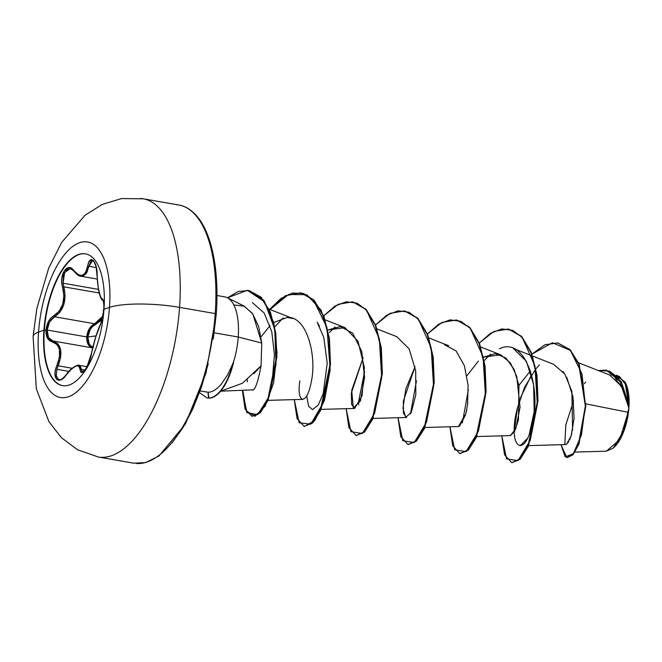 <?xml version="1.0" encoding="UTF-8"?>
<svg xmlns="http://www.w3.org/2000/svg" width="662" height="662" viewBox="0 0 662 662"><rect width="100%" height="100%" fill="white"/><g stroke="black" fill="none" stroke-linecap="round" stroke-linejoin="round"><path stroke-width="0.99" d="M84.471 253.745A66.887 28.565 -80.1 0 0 44.329 330.272L43.915 330.197A66.887 28.565 99.9 0 1 84.057 253.678A66.887 28.565 99.9 0 1 103.992 309.262A13104.456 2742.054 4.1 0 1 109.47 307.383A78.944 33.721 99.9 0 1 68.492 396.737A78.944 33.721 99.9 0 1 38.562 332.092A52.414 10.964 -175.9 0 0 33.1 336.602A52.414 10.964 4.1 0 1 38.562 332.092A13104.456 2742.054 4.1 0 1 43.915 330.197A66.887 28.565 99.9 0 1 78.629 254.489A66.887 28.565 99.9 0 1 103.992 309.262A66.887 28.565 99.9 0 1 69.278 384.97A66.887 28.565 99.9 0 1 43.915 330.197A13104.456 2742.054 -175.9 0 0 38.562 332.092A78.944 33.721 -80.1 0 0 68.492 396.737A78.944 33.721 -80.1 0 0 109.47 307.383A78.944 33.721 -80.1 0 0 79.531 242.739A78.944 33.721 -80.1 0 0 38.562 332.092A78.944 33.721 99.9 0 1 79.531 242.739A78.944 33.721 99.9 0 1 109.47 307.383A13104.456 2742.054 -175.9 0 0 103.992 309.262A66.887 28.565 99.9 0 1 63.85 385.781A66.887 28.565 99.9 0 1 43.915 330.197L44.329 330.272A66.887 28.565 99.9 0 1 85.663 253.877M103.959 309.758L103.719 302.071L103.082 299.778L100.508 296.89L98.29 287.978L96.064 266.323L93.325 260.439L90.024 260.298L88.667 262.483L85.787 271.999L84.289 274.01L82.469 275.16L80.392 275.367L78.19 274.647L71.595 268.433L69.08 267.597L64.396 270.51L61.847 278.239L61.798 282.839L63.908 295.691L62.724 304.23L59.075 311.322L50.957 317.942L48.549 321.293L46.017 329.99L44.329 330.272L46.017 329.99C45.81 336.677 47.788 340.582 51.95 341.683A0.985 0.77 -80.1 0 1 52.852 340.963L48.467 337.463L47.192 330.032L86.73 336.933L88.129 344.406L92.796 347.939C88.609 346.888 86.59 343.222 86.73 336.933C87.5 330.512 90.106 326.118 94.542 323.751L103.09 315.964M92.804 347.939L52.852 340.963A0.985 0.77 99.9 0 0 51.95 341.683C60.134 344.546 61.814 352.424 57.015 365.325C51.098 378.259 58.935 386.062 66.432 374.675L66.44 374.485C59.646 382.247 59.985 378.838 59.183 379.649L58.38 379.384L56.287 375.743L56.891 369.313L68.914 371.407L56.891 369.313L58.165 365.805L72.125 368.246L58.165 365.805C63.056 352.258 61.285 343.975 52.852 340.963L57.751 343.644L60.59 349.395L60.672 357.248L58.165 365.805L57.015 365.325L58.165 365.805L56.891 369.313M76.85 365.532L78.927 365.275C78.737 364.117 70.321 367.832 66.432 374.493L66.432 374.675C74.434 364.928 79.051 363.322 80.301 369.843C80.681 378.474 90.065 364.704 91.563 353.285C94.128 341.178 97.057 331.687 100.359 324.819C102.064 321.666 103.247 316.668 103.893 309.816C104.215 303.155 103.653 299.514 102.213 298.893C99.548 296.998 97.86 289.112 97.149 275.227C97.471 261.325 89.643 253.496 87.74 265.851C85.266 276.542 80.648 278.148 73.887 270.684A0.985 0.629 143.7 0 0 73.929 271.18A0.985 0.629 -36.3 0 1 73.887 270.684C67.905 261.085 58.513 274.879 62.625 287.258L63.85 286.836L99.234 293.009L63.85 286.836L63.08 283.212L98.489 289.393L63.08 283.212L63.469 275.723L66.217 270.154L70.511 268.59M101.898 319.705L95.262 324.777C91.042 326.954 88.567 331.017 87.839 336.966C87.715 342.808 89.643 346.226 93.64 347.236L91.116 346.143L89.188 343.917L87.839 336.966L96.056 335.907L87.839 336.966L90.231 329.453L92.531 326.606L102.42 319.051M100.914 457.301A131.043 55.972 -80.1 0 0 179.559 307.375A52.414 10.964 -175.9 0 0 109.47 307.383A52.414 10.964 4.1 0 1 179.559 307.375A131.043 55.972 99.9 0 1 100.914 457.301M613.575 447.76A37.552 16.037 -80.1 0 0 628.9 407.775L623.745 430.788L613.343 447.975M613.202 448.1L606.284 451.203M136.562 463.524A131.043 55.972 -80.1 0 0 215.208 313.598L179.559 307.375L215.208 313.598A131.043 55.972 99.9 0 1 136.562 463.524M213.205 339.167L216.284 314.045L215.208 313.598L216.102 313.854M253.96 373.674L261.06 365.805L261.755 343.048L238.229 337.016A48.458 20.696 99.9 0 1 233.239 362.884L233.545 362.536L233.239 362.884A48.458 20.696 -80.1 0 0 238.229 337.016L261.755 343.048L258.66 326.523L252.503 313.498L243.848 305.976M225.858 297.122A48.458 20.696 99.9 0 1 238.229 337.016L214.322 332.845L238.229 337.016A48.458 20.696 -80.1 0 0 223.781 296.75M206.577 392.07L208.009 392.194C211.972 392.351 216.391 389.686 221.257 384.217L227.612 374.833L233.239 362.884L227.612 374.833L221.257 384.217C216.416 389.695 211.997 392.351 208.009 392.194L200.321 390.977M617.009 376.033L624.945 381.908L628.859 404.879L621.113 381.362L606.384 370.149L621.188 381.486L628.817 404.424L628.776 407.32L621.403 382.504L606.169 370.108L598.382 370.555L609.528 371.076L618.829 378.581L628.759 407.676L621.924 386.707L609.636 374.965L578.596 362.801M528.648 445.6L565.547 444.566L567.094 443.805M568.079 442.679L568.675 441.761M569.593 440.007L571.885 433.329M572.572 430.317L571.885 391.408L564.835 374.088L553.73 364.332L513.315 348.485L526.414 361.336L533.63 384.705L534.176 411.632L529.327 434.04M530.461 370.836L518.9 385.392L530.461 370.844M476.772 436.539L510.286 435.604L515.748 428.91L520.059 407.337L516.765 376.397L510.361 362.884L500.613 354.791L483.55 357.149L495.259 353.673L505.9 357.993L514.093 369.355L518.942 385.615L518.42 419.89L514.655 431.268L510.452 435.588M478.353 361.096L466.917 375.735M424.896 427.487L458.418 426.543L465.874 413.709L467.761 403.158M396.745 336.635L409.141 348.857L415.678 370.77L415.819 394.709L411.35 412.26L405.765 417.341L402.935 408.421L405.756 389.074L415.041 366.69L403.34 401.155L403.439 413.187L406.542 417.49L373.02 418.434M363.165 357.629L351.348 393.071L351.646 404.54L354.658 408.437L362.097 395.661L364.39 367.675L358.018 341.269L344.976 327.624L327.922 329.982L340.309 326.548L352.656 333.143L361.766 351.406L364.555 377.572L360.393 401.056L353.318 407.916L351.688 390.381L363.165 357.629M269.136 309.179L293.109 318.571L287.142 317.446L273.737 322.493M270.063 325.605L261.01 336.867M221.414 391.151L252.545 389.852M233.827 304.95L244.261 306.167L252.867 314.02L261.755 343.048L261.06 365.805L242.4 383.265L220.645 391.168M252.363 302.6L264.163 312.977L271.768 331.695L274.449 354.584L272.587 376.628M274.722 326.887L283.162 317.909M319.506 326.258L317.123 322.162L323.801 337.43L327.202 363.281L323.205 393.675L318.29 405.036L312.588 409.613L308.616 406.294L306.721 395.818M329.37 332.539L335.022 326.97M358.605 404.863L358.614 401.594L364.58 371.688M410.481 413.916L416.456 380.749M527.391 438.484L520.109 445.84M514.242 432.021L517.353 408.297L524.594 387.262L535.608 369.189M520.191 398.4L531.586 374.642M585.837 403.861L628.172 412.302L585.837 403.861M564.827 444.392L565.828 424.855L573.573 400.924L565.828 424.855L564.827 444.392M584.405 383.646L585.754 382.131M625.185 393.716L628.784 407.453L626.724 386.095L619.524 376.521L616.173 375.205M574.972 452.08L606.433 451.194L619.764 439.56L628.172 412.302M623.571 389.885L615.362 378.49M610.993 375.569L610.099 375.155M566.573 444.21L571.174 435.844L574.086 418.442L572.994 396.877L566.73 377.29M564.148 373.07L562.957 371.49M530.8 355.345L531.694 354.402L530.8 355.345M531.983 354.104L552.414 342.742L570.404 350.397L581.989 373.906L585.382 405.392L581.459 434.917L573.317 453.718L565.174 456.896L560.995 444.69L566.813 457.616L572.58 454.62L578.522 444.012L585.374 406.005L578.754 364.1L569.701 349.652L557.636 342.949L544.942 344.728L531.983 354.104M567.028 457.649L572.804 454.926L578.803 444.467L585.796 406.36L579.167 364.141L570.04 349.627L557.851 342.99L570.131 349.726L579.184 364.183L585.804 406.079L578.952 444.094L573.011 454.695L566.813 457.616M535.947 368.775L539.547 364.853M215.117 267.572L211.319 247.671L205.477 231.104M171.955 443.002L182.811 427.875L192.716 409.157L201.289 387.568L208.207 363.935M176.142 204.699A131.043 55.972 99.9 0 1 215.208 313.598A131.043 55.972 -80.1 0 0 176.142 204.699M140.493 198.476A131.043 55.972 99.9 0 1 179.559 307.375A131.043 55.972 -80.1 0 0 140.493 198.476M206.916 397.903L208.993 398.127L208.009 392.194L208.563 398.052L206.916 397.903L199.692 392.732M261.06 365.805C257.882 382.677 254.928 390.754 252.214 390.034M247.323 381.85L247.298 379.665M287.085 317.446L287.142 317.446C307.027 315.824 316.924 356.123 311.339 381.453C307.143 405.665 296.154 404.59 299.878 380.89M444.425 344.695L456.101 350.91L464.343 365.639L468.117 385.284L467.538 405.003M466.801 409.538L466.214 412.294M465.477 415.148L459.387 426.287M501.788 435.844L506.579 458.857L517.99 460.661L530.254 440.321L537.321 404.672L534.954 365.945L522.244 337.463L512.727 330.338L501.904 328.923L490.501 333.292L479.338 343.024L493.819 331.447L508.292 329.031L521.226 336.354L530.965 352.474L536.534 375.023L537.561 400.659L528.003 446.014L519.86 459.014L511.693 462.647L504.552 454.802L501.788 435.844M449.912 426.783L454.703 449.804L466.114 451.608L478.378 431.268L485.445 395.619L483.078 356.892L470.368 328.402L460.851 321.285L450.028 319.87L438.625 324.239L427.462 333.971L441.935 322.394L456.416 319.978L469.35 327.301L479.089 343.413L484.65 365.962L485.685 391.598L476.127 436.953L467.984 449.953L459.817 453.594L452.676 445.749L449.912 426.783M398.036 417.73L402.827 440.751L414.23 442.555L426.502 422.207L433.569 386.558L431.202 347.84L418.492 319.349L408.975 312.232L398.143 310.809L386.749 315.186L375.586 324.918L390.05 313.341L404.523 310.917L417.465 318.24L427.213 334.351L432.774 356.901L433.8 382.537L424.251 427.9L416.1 440.9L407.941 444.541L400.791 436.697L398.036 417.73M346.16 408.677L350.951 431.69L362.354 433.502L374.626 413.154L381.693 377.505L379.326 338.779L366.607 310.296L357.099 303.171L346.267 301.756L334.873 306.134L323.701 315.865L338.174 304.288L352.647 301.864L365.581 309.179L375.329 325.299L380.898 347.848L381.924 373.484L372.367 418.856L364.224 431.847L356.057 435.48L348.915 427.635L346.16 408.677M294.284 399.616L299.183 422.803L310.809 424.185L323.147 402.951L329.941 366.434L326.937 327.475L313.391 299.795L303.494 293.481L292.372 293.059L280.812 298.545L269.649 309.377L285.14 295.823L300.78 292.811L313.714 300.134L323.461 316.254L329.022 338.803L330.048 364.439L320.491 409.795L312.348 422.795L304.181 426.427L297.039 418.583L294.284 399.616M242.4 390.563L246.976 412.666L257.692 414.652L269.103 396.588L275.996 364.663L274.763 329.32L264.543 301.756L247.381 290.304L227.496 297.801L238.196 291.487L248.78 290.494L260.77 297.172L269.955 311.976L275.334 332.887L276.493 356.926L267.671 400.154L259.876 412.757L251.941 416.324L245.056 408.959L242.4 390.563M511.693 462.647L520.291 459.089L528.433 446.089L537.991 400.733L536.965 375.106L531.404 352.556L521.656 336.428L508.73 329.105L521.548 336.313L531.371 352.465L536.965 375.131L537.983 400.907L528.301 446.395L520.092 459.279L511.908 462.68M459.817 453.594L468.415 450.028L476.557 437.028L486.115 391.672L485.081 366.036L479.52 343.495L469.78 327.376L456.846 320.052L469.664 327.251L479.487 343.404L485.089 366.069L486.107 391.838L476.425 437.325L468.224 450.226L460.032 453.627M407.941 444.541L416.539 440.975L424.681 427.983L434.239 382.611L433.205 356.983L427.644 334.426L417.896 318.314L404.747 310.958L417.78 318.199L427.611 334.343L433.213 357.008L434.231 382.785L424.549 428.281L416.34 441.173L408.156 444.574M356.272 435.513L364.654 431.922L372.797 418.93L382.355 373.558L381.329 347.922L375.768 325.373L366.02 309.253L352.863 301.905L365.904 309.137L375.726 325.29L381.329 347.955L382.346 373.732L372.665 419.228L364.456 432.121L356.272 435.513M304.181 426.427L312.778 422.869L320.921 409.869L330.479 364.514L329.453 338.878L323.892 316.328L314.152 300.209L300.995 292.852M251.941 416.324L260.315 412.831L268.102 400.229L276.931 357L275.764 332.969L270.386 312.05L261.2 297.246L248.995 290.535L263.939 300.424L273.82 322.824L277.03 352.68L273.596 382.876L265.247 406.021L254.961 416.274L246.314 410.87L242.838 390.555M517.353 408.297C506.976 447.454 524.296 460.04 532.107 424.623C541.773 389.868 525.942 335.626 499.413 348.775M490.658 354.137L484.236 360.608M468.332 389.819L462.366 422.96M283.146 317.909L274.722 326.879M270.022 309.526L288.549 294.491L306.738 294.689L321.144 310.238L329.262 337.537L330.123 370.091L324.521 400.138L314.822 420.527L304.396 426.46M208.563 398.052A46.001 19.645 -80.1 0 0 233.024 362.842A46.001 19.645 99.9 0 1 208.563 398.052L208.993 398.127A46.001 19.645 -80.1 0 0 233.545 362.536A46.001 19.645 99.9 0 1 208.993 398.127M628.759 407.676L628.9 407.775A37.552 16.037 -80.1 0 0 625.069 382.131L628.619 394.204L628.9 407.775L626.608 422.24L622.106 435.397L616.065 445.245M95.262 324.777A0.985 0.621 66.4 0 0 94.542 323.751A0.985 0.621 -113.6 0 1 95.262 324.777M70.42 268.573L64.619 272.487L63.08 283.212L63.85 286.836L62.625 287.258C65.579 300.349 62.65 309.841 53.821 315.757A0.985 0.679 62.9 0 0 54.598 316.784L94.542 323.751L89.246 328.824L86.73 336.933L47.192 330.032L49.584 321.931L54.598 316.784C63.709 310.519 66.796 300.54 63.85 286.836L65.108 295.682L63.825 304.636L60.035 312.092L54.598 316.784L94.542 323.751L100.723 319.266L103.098 315.948M92.672 347.914L52.861 340.963M81.525 369.446L84.893 370.033L81.525 369.446L78.927 365.275L80.119 365.838L81.525 369.446A0.985 0.819 175.5 0 0 80.301 369.843A0.985 0.819 -4.5 0 1 81.525 369.446L81.964 371.241L82.998 371.787M91.513 353.549A0.985 0.53 -170 0 1 91.505 353.417L89.875 359.822C89.196 361.841 83.875 375.569 91.505 353.409A0.985 0.53 10 0 1 91.563 353.285A0.985 0.53 -170 0 0 91.505 353.417C89.718 361.642 87.177 367.542 83.875 371.134L82.709 371.779L81.931 371.175M92.63 260.48L88.907 266.298L86.78 272.727L83.263 276.021L80.781 276.203L85.919 274.018L88.907 266.298A0.985 0.53 -170.2 0 1 87.74 265.851A0.985 0.53 9.8 0 0 88.907 266.298L96.296 267.589L88.907 266.298L90.926 261.126L92.655 260.48L94.401 262.185C96.238 266.198 97.14 270.526 97.107 275.185L97.149 275.144M52.852 340.963C48.889 339.912 47.002 336.263 47.192 330.032C47.912 323.668 50.378 319.258 54.598 316.784A0.985 0.679 -117.1 0 1 53.821 315.757C49.393 318.422 46.787 323.164 46.017 329.99L47.341 337.951L49.336 340.491L56.7 344.223L58.372 346.631L59.431 349.702L59.472 357.19L55.567 369.611L54.987 373.691L56.584 379.367L61.036 379.698L63.751 377.745L71.43 369.048L75.956 366.094L77.719 365.829L79.035 366.392L80.838 371.796L81.989 372.392L85.522 369.288L89.229 361.766L95.709 337.074L100.359 324.819A0.985 0.869 -149.9 0 1 100.467 324.479A0.985 0.869 30.1 0 0 100.359 324.819L102.527 318.72L103.893 309.816L103.222 310.453M102.213 298.893A0.985 0.96 99.6 0 0 102.933 299.894A0.985 0.96 -80.4 0 1 102.213 298.893M62.658 385.656A66.887 28.565 99.9 0 1 44.329 330.272A66.887 28.565 -80.1 0 0 61.64 385.408M33.108 336.445L36.311 388.776L48.897 421.603L61.351 437.656L77.512 449.746L98.166 456.979L133.823 463.201L145.756 462.556L158.954 455.986L185.393 424.094L206.056 372.896L216.284 314.053C218.162 286.969 216.242 263.459 210.533 243.517C206.759 230.922 201.819 221.348 195.712 214.802C190.35 209.192 184.739 205.932 178.889 205.021L143.24 198.799L121.518 198.575L102.262 204.409L85.108 215.216L61.756 242.284L48.715 268.052L36.815 308.575L33.108 336.445M220.578 391.25L222.912 390.977M244.443 306.258L227.314 297.701M500.613 354.791L480.802 347.029M448.737 345.738L428.926 337.968M396.861 336.685L377.05 328.915M354.658 408.437L321.136 409.373M344.976 327.624L325.174 319.862M302.791 399.376L268.052 400.353M606.169 370.108L606.599 370.182M557.636 342.949L558.066 343.024M224.799 296.866L216.987 295.509M508.73 329.105L508.292 329.031M456.846 320.052L456.416 319.978M404.962 310.991L404.523 310.917M356.487 435.555L356.057 435.48M353.078 301.938L352.647 301.864M301.218 292.885L300.78 292.811M249.21 290.568L248.78 290.494M87.02 366.69L78.952 365.283M97.264 279.074L80.814 276.203M70.362 268.557L73.929 271.188C76.461 274.44 78.753 276.112 80.781 276.203M91.505 353.409C93.284 343.371 98.878 326.407 100.459 324.496C107.12 300.341 102.461 301.591 103.164 300.275L103.984 305.496L103.446 313.821C103.413 315.691 101.476 323.081 100.459 324.496M102.999 299.911C101.311 301.855 97.637 291.396 97.107 275.185"/></g></svg>
